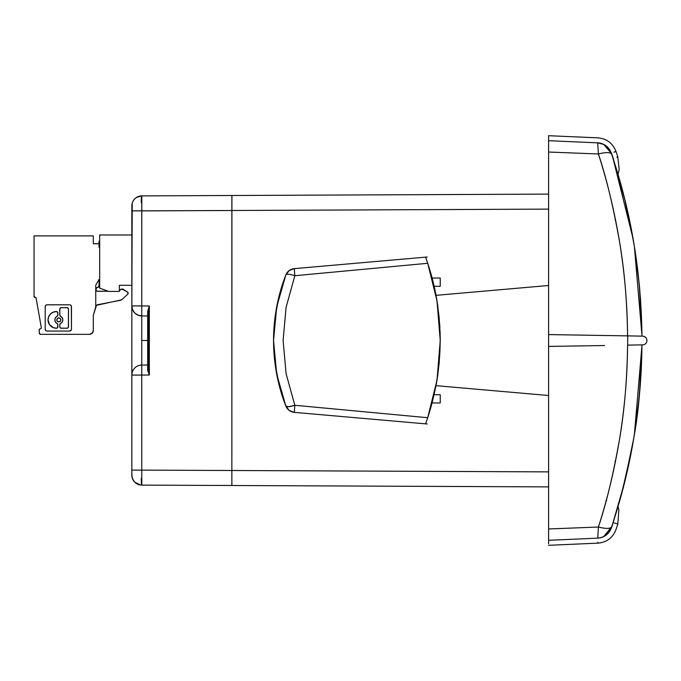<?xml version="1.0" encoding="UTF-8"?>
<svg xmlns="http://www.w3.org/2000/svg" width="681" height="681" viewBox="0 0 681 681"><rect width="100%" height="100%" fill="white"/><g stroke="black" fill="none" stroke-linecap="round" stroke-linejoin="round"><path stroke-width="1.02" d="M642.668 336.142L627.695 335.878L642.668 336.142C645.273 336.431 646.703 337.887 646.95 340.5C646.72 337.938 645.29 336.491 642.668 336.142L627.695 335.878L627.695 345.122L642.668 344.858A4.358 4.358 0 0 0 646.95 340.5A4.358 4.358 0 0 1 642.668 344.858L627.695 345.122L627.695 335.878L548.597 334.575L548.597 537.164L548.597 528.967L598.386 527.026L597.782 538.143A14.999 14.999 0 0 0 603.749 536.585L608.456 533.061L611.436 527.971L614.185 519.024L613.258 522.582C619.14 524.532 619.14 524.532 613.258 522.582L611.436 527.971C617.344 529.997 617.344 529.997 611.436 527.971L613.258 522.582C619.14 524.532 619.14 524.532 613.258 522.582L611.436 527.971C617.344 529.997 617.344 529.997 611.436 527.971L604.09 536.415M616.773 157.251L617.803 156.911L619.165 169.416L618.025 174.515L619.259 178.754M613.258 158.418C619.14 156.468 619.14 156.468 613.258 158.418L614.185 161.976L613.258 158.418C619.14 156.468 619.14 156.468 613.258 158.418C619.14 156.468 619.14 156.468 613.258 158.418L611.436 153.029C617.344 151.003 617.344 151.003 611.436 153.029L613.258 158.418M613.096 158.588L611.257 153.055A14.999 14.999 0 0 0 597.697 142.848L598.386 153.974C605.996 152.084 610.414 152.161 611.649 154.212L608.363 147.99L604.081 144.585M608.329 147.803L611.436 153.029C617.344 151.003 617.344 151.003 611.436 153.029L611.393 152.91M641.919 334.729L641.936 336.125C641.255 272.97 631.168 212.336 611.649 154.212C610.414 152.161 605.996 152.084 598.386 153.974L597.697 142.848A14.999 14.999 0 0 1 611.257 153.055L608.363 147.99L603.749 144.415L608.456 147.939M620.502 497.828L625.379 479.092L619.259 502.246L613.062 522.514M611.368 527.63L611.257 527.945C608.967 533.998 604.447 537.403 597.697 538.152C604.447 537.403 608.967 533.998 611.257 527.945L608.363 533.01L603.749 536.585L611.649 526.788L608.363 533.01L603.749 536.585A14.999 14.999 0 0 1 597.875 538.143L597.782 538.143C597.952 544.621 597.952 544.621 597.782 538.143L597.875 538.143M614.339 522.94L616.884 523.783M608.363 533.002L608.363 533.01A14.999 14.999 0 0 1 604.056 536.424A14.999 14.999 0 0 0 608.363 533.01M611.138 528.303A14.999 14.999 0 0 1 608.491 532.857A14.999 14.999 0 0 0 611.138 528.303M619.055 502.936L618.025 506.485L618.867 509.669L617.803 524.089L615.999 529.537C612.772 537.794 606.745 542.331 597.909 543.149L597.892 542.221M611.649 526.788C610.414 528.839 605.996 528.916 598.386 527.026C605.996 528.916 610.414 528.839 611.649 526.788C631.168 468.664 641.255 408.03 641.936 344.875L641.911 347.387M611.368 153.37L603.758 144.423L601.383 143.478L603.749 144.415L611.436 153.029M598.965 142.959L597.782 142.857L598.965 142.959M617.803 156.911L615.999 151.463L613.904 152.178M603.996 144.542L597.782 142.857C597.952 136.379 597.952 136.379 597.782 142.857L603.749 144.415L598.037 142.874M611.257 153.055L608.491 148.143L611.138 152.697M608.363 147.998L604.056 144.576L608.363 147.998M597.782 142.857C597.952 136.379 597.952 136.379 597.782 142.857L603.749 144.423M624.775 481.552L633.79 438.087C638.991 407.136 641.706 376.065 641.936 344.875L627.584 345.122C627.346 376.261 624.724 407.315 619.701 438.292C614.398 470.018 607.29 499.599 598.386 527.026L548.597 528.967L548.597 346.425L604.507 345.522L548.597 346.425L548.597 152.033L598.386 153.974C607.401 181.827 614.5 211.408 619.701 242.708C624.724 273.66 627.346 304.713 627.584 335.878L641.936 336.125L641.911 333.46M639.331 395.882L641.902 347.685M625.039 480.471L633.56 439.475M623.226 487.69L623.004 488.524M622.8 489.298L621.268 495.053M621.183 495.368L621.021 495.947M634.513 433.712L634.011 436.802M619.361 501.888L628.188 466.936M627.831 468.545L627.21 471.32M641.842 351.745L641.749 355.797M640.727 378.313L638.029 408.251M638.02 408.362L637.952 408.889M635.169 429.541L634.794 431.933M636.148 258.125L636.463 260.363M636.471 260.414L636.573 261.163M638.182 274.026L635.586 254.226M625.388 201.951L627.21 209.68M628.708 216.447L634.334 246.181C631.193 227.76 628.205 213.008 625.379 201.908L613.07 158.52M621.651 187.352L622.63 191.046M624.085 196.681L624.196 197.141M633.56 241.525L624.639 198.92M624.213 197.184L624.094 196.724M641.902 333.315L639.306 284.837L635.603 254.345M639.672 288.855L641.928 335.299M641.885 331.928L641.936 336.125C641.17 272.511 631.074 211.876 611.649 154.212C621.412 183.538 628.793 213.102 633.79 242.913M641.928 335.026L634.377 246.445M634.377 434.555L641.928 345.974M597.782 538.143C597.952 544.621 597.952 544.621 597.782 538.143L598.386 527.026C606.252 503.855 613.36 474.274 619.701 438.292C624.503 409.902 627.133 378.84 627.584 345.122L627.695 345.122M548.597 543.881L548.597 540.297L597.697 538.152L548.597 540.297L548.597 528.967M548.597 139.733L548.597 135.698L548.597 140.703L597.697 142.848L548.597 140.703L548.597 152.033L598.386 153.974C606.226 177.051 613.334 206.624 619.701 242.708C624.511 271.115 627.133 302.168 627.584 335.878L633.117 335.971M627.695 335.878L548.597 334.575L548.597 141.512M626.035 476.334L627.099 471.797M627.107 471.737L627.865 468.409M628.222 466.791L625.379 479.092M638.182 406.906L640.642 379.623M640.625 301.045L640.48 298.959M640.472 298.831L637.995 272.443M632.947 238.035L628.495 215.451M628.486 215.417L628.137 213.843M625.337 201.729L625.149 200.997M624.783 199.499L623.277 193.515M621.183 185.641L619.574 179.852M619.361 179.112L625.379 201.908C628.197 212.974 631.185 227.726 634.334 246.181M641.306 336.116L642.021 336.125M638.991 336.073L640.847 336.108M640.336 336.099L639.127 336.082L640.336 336.099M636.045 336.022L632.181 335.954L636.045 336.022M641.928 345.701L641.936 344.875C641.153 381.317 638.616 411.298 634.334 434.818M615.037 461.122L615.59 461.114L615.037 461.122M548.597 285.492L436.027 295.341L548.597 285.492L548.597 415.044M432.12 278.061L440.241 277.984L440.241 286.318L434.137 286.267L440.241 286.318L440.241 277.984L432.12 278.061M440.241 403.016L440.241 394.682L434.137 394.733L440.241 394.682L440.241 403.016L432.12 402.939L440.241 403.016M548.597 194.111L231.863 195.498L231.863 210.497L548.597 209.118L231.863 210.497L231.863 485.434M548.597 486.889L231.863 485.502L231.863 481.109L231.863 485.502L141.801 485.11L548.597 486.889M615.59 219.886L615.037 219.878M231.923 195.498L231.863 470.503L548.597 471.882L231.863 470.503L231.863 485.502M548.597 395.508L436.027 385.659L548.597 395.508M132.191 203.279L131.842 205.875A10.002 10.002 0 0 1 141.801 195.89L231.863 195.498L231.863 210.497L141.759 210.889L141.801 195.89A10.002 10.002 0 0 0 131.842 205.892L131.842 210.889L231.863 210.497L231.863 195.498L141.801 195.89A6.665 0.579 -90.3 0 0 141.248 202.555A6.665 0.579 89.7 0 1 141.801 195.89L141.759 305.931L149.335 305.999L147.683 311.294L147.683 340.5L141.759 340.5L141.759 315.933L137.954 315.15L134.736 312.979L132.591 309.744L131.842 305.931L141.759 305.931L141.759 315.933L147.683 315.984L147.683 311.294L149.335 305.999L141.759 305.931L141.759 315.933L147.683 315.984A0.834 0.834 0 0 1 148.509 316.818A0.834 0.834 0 0 0 147.683 315.984L147.683 365.016A0.834 0.834 0 0 0 148.509 364.182A0.834 0.834 0 0 1 147.683 365.016L141.759 365.067L141.759 340.5L147.683 340.5L147.683 365.016L141.759 365.067L141.759 375.069L149.335 375.001L147.683 369.706L147.683 365.016L147.683 369.706L148.509 369.264L147.683 369.706L147.862 370.983L149.335 375.001L149.335 305.999L148.509 311.736L147.683 311.294L148.509 311.736L148.509 369.264L149.335 375.001L137.954 375.069M148.509 369.264L148.509 311.736L149.335 305.999L149.335 375.001L148.509 369.264M231.863 210.497L231.863 481.109L231.863 470.503L141.759 470.111L141.801 485.11A6.665 0.579 90.3 0 1 141.248 478.445A6.665 0.579 -89.7 0 0 141.801 485.11L141.759 470.111L231.863 470.503L231.863 210.497M189.922 485.323L200.997 485.366L189.922 485.323M140.26 484.983L139.12 484.736L140.26 484.983M134.812 482.225L135.902 483.161M141.742 365.254L141.759 470.111L131.842 470.111L131.842 474.299C132.31 476.947 130.82 471.192 132.744 479.271L133.127 480.02M131.842 374.405L131.842 470.111L141.759 470.111L141.759 375.069L131.842 375.069L131.842 475.023M132.591 375.069L132.029 375.069M134.736 375.069L133.51 375.069M140.26 196.017L139.12 196.264L140.26 196.017M136.183 197.643L134.812 198.775L136.183 197.643M132.216 203.168L131.842 305.931L141.759 305.931L141.759 210.889L131.842 210.889L131.842 210.02M131.986 204.198L132.412 202.546M133.348 200.614L134.6 198.988M131.842 210.889L131.842 375.069A10.002 10.002 0 0 1 141.759 365.067L141.759 315.933A10.002 10.002 0 0 1 131.842 305.931C132.284 311.804 135.587 315.141 141.759 315.933M131.842 475.108A10.002 10.002 0 0 0 141.801 485.11L141.801 485.11A10.002 10.002 0 0 1 131.842 475.125L132.071 477.245L131.842 475.108M139.282 484.778L137.196 483.97M135.808 483.084L135.051 482.454M137.392 196.937L139.299 196.213L137.392 196.937M131.842 375.069A10.002 10.002 0 0 1 141.759 365.067M131.842 311.762L131.842 369.238M131.842 470.111L131.842 474.725M119.371 291.417L108.696 291.417L99.681 288.14L99.681 234.979L99.681 288.14L108.696 291.417L119.371 291.417L119.371 285.313L119.371 291.417M119.371 285.313L131.842 285.313L119.371 285.313M131.842 234.979L99.681 234.979L131.842 234.979M51.739 312.971L53.178 312.204L50.471 314.009L48.666 316.708L48.036 319.891A8.325 8.325 0 0 1 56.361 311.566L53.178 312.204A8.325 8.325 0 0 0 48.036 319.891L49.441 324.514L53.178 327.587L56.361 328.216L57.451 327.808L57.851 324.735L57.076 323.492A4.001 4.001 0 0 1 54.821 319.891A4.001 4.001 0 0 0 57.076 323.492L55.433 322.011L54.821 319.891L55.433 317.772L57.8 315.431L57.749 312.426L56.361 311.566M60.822 319.891A2 2 0 0 1 58.821 321.892A2 2 0 0 1 56.821 319.891A2 2 0 0 0 58.821 321.892A2 2 0 0 0 60.822 319.891L60.234 318.478L58.821 317.891L57.408 318.478L56.821 319.891L57.408 321.304L58.821 321.892L60.234 321.304L60.822 319.891A2 2 0 0 0 58.821 317.891A2 2 0 0 0 56.821 319.891A2 2 0 0 1 58.821 317.891A2 2 0 0 1 60.822 319.891M97.017 291.204L108.313 291.281L97.8 291.323A1.966 1.966 0 0 1 95.74 289.357A1.966 1.966 0 0 1 97.715 287.391L99.026 286.08A1.311 1.311 0 0 1 97.715 287.391L96.957 287.535L97.715 287.391M122.359 299.163A4.92 4.92 0 0 1 119.933 300.389L122.359 299.163L127.747 294.192L122.359 299.163M120.707 289.519A1.966 1.966 0 0 1 123.099 289.306L121.244 289.17L119.371 290.761L120.707 289.519M128.079 293.698L127.551 292.115A1.311 1.311 0 0 1 127.747 294.192L128.164 293.102L127.551 292.115L121.865 289.008M59.783 324.735L59.894 327.365L60.643 328.114L67.087 328.216L68.364 327.365L68.475 309.038L67.615 307.761L61.171 307.65L59.894 308.51L59.834 315.431L62.209 317.772L62.814 319.891L62.209 322.011L59.834 324.352L59.783 326.837L59.783 324.735A1.388 1.388 0 0 1 60.566 323.492L60.566 323.492A4.001 4.001 0 0 0 60.566 316.299A1.388 1.388 0 0 1 59.783 315.056A1.388 1.388 0 0 0 59.996 315.788M96.149 305.743L97.434 304.773A1.966 1.966 0 0 0 95.953 306.263L93.314 315.312L93.314 330.404L93.314 315.312L96.481 305.309L121.227 299.946M95.74 289.357L96.957 287.535L95.74 289.357L95.893 288.608L96.353 290.778M98.643 287.007L98.924 286.582M123.099 289.306L127.551 292.115M60.192 308.059A1.388 1.388 0 0 1 61.171 307.65L67.087 307.65L61.171 307.65A1.388 1.388 0 0 0 59.783 309.038L59.783 315.056M68.475 309.038L68.475 326.837L68.475 309.038A1.388 1.388 0 0 0 67.087 307.65A1.388 1.388 0 0 1 68.066 308.059M67.087 328.216L61.171 328.216L67.087 328.216A1.388 1.388 0 0 0 68.475 326.837L68.475 326.837M61.171 328.216L61.171 328.216A1.388 1.388 0 0 1 59.783 326.837M60.243 323.705A1.388 1.388 0 0 0 59.834 324.352M60.566 316.299A4.001 4.001 0 0 1 60.566 323.492M57.851 315.056L57.851 312.954L57.851 315.056A1.388 1.388 0 0 1 57.076 316.299A4.001 4.001 0 0 0 54.821 319.891A4.001 4.001 0 0 1 57.076 316.299M57.851 324.735L57.851 326.837L57.851 324.735A1.388 1.388 0 0 0 57.076 323.492M54.735 328.055L53.178 327.587A8.325 8.325 0 0 1 48.036 319.891A8.325 8.325 0 0 0 56.361 328.216L56.472 328.216A1.388 1.388 0 0 0 57.851 326.837L57.749 327.365M57.851 312.954L57.851 312.954A1.388 1.388 0 0 0 56.472 311.566L57 311.677M39.166 329.417L39.447 333.571L40.639 334.345A1.311 1.311 0 0 1 39.328 333.086L39.166 329.417L41.405 328.131L36.016 297.588L41.405 328.131L39.166 329.417M99.026 279.508L99.026 286.08L99.026 279.508L99.681 279.508L99.026 279.508L95.74 285.194L99.026 279.508M97.434 304.773L119.933 300.389M128.164 293.102L127.968 292.541L128.164 293.102M46.351 330.923L47.057 331.06A1.847 1.847 0 0 1 45.21 329.212A1.847 1.847 0 0 0 47.057 331.06L45.755 330.523L45.21 329.212L45.21 306.654A1.847 1.847 0 0 1 47.057 304.807A1.847 1.847 0 0 0 45.21 306.654L45.755 305.352L47.057 304.807L69.615 304.807A1.847 1.847 0 0 1 71.462 306.654A1.847 1.847 0 0 0 71.326 305.948L71.462 329.212A1.847 1.847 0 0 1 69.615 331.06L47.057 331.06L69.615 331.06A1.847 1.847 0 0 0 71.462 329.212L71.462 306.654M71.326 305.948L70.322 304.952A1.847 1.847 0 0 0 69.615 304.807M54.982 320.998L55.433 322.011M49.441 324.514L48.666 323.075M48.666 316.708L50.471 314.009M57.408 318.478L58.821 317.891L60.234 318.478M99.026 247.254L99.681 247.254L99.026 247.254L99.026 241.244L99.026 245.347M35.361 297.588L36.016 297.588L35.361 297.588A1.311 1.311 0 0 1 34.05 296.278L34.05 235.898L34.05 296.278L35.361 297.588M93.314 330.404A3.941 3.941 0 0 1 89.373 334.345L40.639 334.345L89.373 334.345L92.165 333.188L93.314 330.404M95.74 307.191L95.74 285.194L95.74 307.191M99.026 243.772L93.314 243.772L93.314 235.898L34.05 235.898L93.314 235.898L93.314 243.772L99.026 243.772M71.326 329.919L69.615 331.06M45.21 329.212L45.21 306.654M34.05 296.278L34.859 297.486M89.373 334.345L90.888 334.039M99.681 288.14L108.313 291.281L99.681 288.14L99.681 279.508L99.681 288.14M99.681 241.244L99.681 234.979L99.681 241.244L99.026 241.244M34.152 296.78L34.433 297.205L34.152 296.78M440.241 340.5L439.219 362.76L440.241 340.5L439.219 318.24L440.241 340.474M431.686 404.565L436.027 385.659M436.198 296.252L431.763 276.716M437.9 306.79L437.56 304.424M278.921 384.271L278.58 382.909M278.103 380.875L278.206 381.317M277.703 379.07L278.129 380.994M273.668 333.554L273.566 337.265M274.409 322.811L273.805 330.625M274.375 323.135L273.975 327.944M273.983 327.774L274.06 326.727M436.436 383.403L436.3 384.203M273.813 330.557L273.668 333.63M279.201 295.614L274.954 317.882L273.541 340.5C273.643 363.458 277.746 385.301 285.833 406.029A10.002 10.002 36.2 0 0 294.286 412.363L294.822 405.28L288.701 406.719L285.833 406.029L289.153 410.405L294.286 412.363A10.002 10.002 -143.8 0 1 285.833 406.029A180.771 180.771 0 0 1 281.125 392.316A180.771 180.771 0 0 0 285.833 406.029L276.69 374.099L273.541 340.5L276.69 306.901L285.833 274.971A10.002 10.002 0 0 1 294.286 268.637L289.153 270.595L285.833 274.971A180.771 180.771 0 0 0 279.738 293.554M279.227 385.506L280.674 390.783A180.771 180.771 0 0 1 279.789 387.625A180.771 180.771 0 0 0 280.666 390.758L280.998 391.89M273.609 345.659L273.651 346.927M425.736 257.605L425.565 257.146L294.286 268.637L289.153 270.595L285.833 274.971C277.746 295.699 273.643 317.542 273.541 340.5L273.796 350.179M274.375 357.857L274.281 356.87L274.375 357.857M274.137 355.261L273.975 353.09L274.137 355.261M273.668 347.429L273.975 353.09M277.942 380.177L277.729 379.198M437.534 304.254L437.398 303.36M437.228 302.27L437.057 301.223M427.123 419.445L431.039 406.88M273.541 340.5L274.954 363.118L279.201 385.386M426.749 260.465L427.711 263.292A244.13 244.13 0 0 1 430.843 273.421L427.625 263.036M439.9 327.595L439.688 324.071M440.232 338.559L439.654 323.628L440.232 338.559M366.795 418.713L380.739 419.93L366.795 418.713M425.565 423.854L294.286 412.363L425.565 423.854L425.736 423.403M426.8 420.39L426.961 419.913M436.427 297.52L436.904 300.304M437.015 300.951L439.177 317.721M439.168 363.296L437.015 380.058M436.904 380.696L436.427 383.48M431.763 276.724A244.13 244.13 0 0 1 436.18 296.158L431.686 276.435M431.635 276.273L431.439 275.558M289.153 270.595L285.833 274.971C269.514 318.657 269.514 362.343 285.833 406.029C286.71 407.17 289.706 406.923 294.822 405.28L286.097 373.707L283.1 340.5L286.097 307.293L294.822 275.72L294.286 268.637L294.822 275.72A10.002 2.579 -158.7 0 0 285.833 274.971A10.002 2.579 21.3 0 1 294.822 275.72L427.711 263.292L426.8 260.627M378.883 261.232L366.046 262.355M366.795 262.287L381.275 261.027M427.225 257.001L425.565 257.146M425.727 423.412L427.711 417.708L294.822 405.28L286.097 373.707L283.1 340.5L286.097 307.293L294.822 275.72L427.711 263.292L436.981 300.73L440.241 340.526L436.989 380.219L427.711 417.708C444.293 366.216 444.293 314.741 427.711 263.292A244.13 244.13 0 0 0 426.868 260.823L426.187 258.857A244.13 244.13 0 0 0 426.178 258.857L425.727 257.588A244.13 244.13 0 0 0 425.727 257.588M440.241 340.526L440.062 331.204M427.225 423.999L294.286 412.363L294.822 405.28L427.711 417.708L427.106 419.496M431.116 406.617L430.911 407.323M437.943 373.912L437.645 375.989M437.193 378.917L437.466 377.197M437.432 303.607L437.193 302.083M436.436 297.597L436.887 300.202M437.645 305.011L437.943 307.088M430.911 273.677L431.413 275.439M427.276 261.998L426.868 260.814M615.999 151.463C612.772 143.206 606.745 138.669 597.909 137.851L548.597 135.698M622 492.346L632.079 447.757M639.468 394.503L641.885 349.336M597.909 543.149L548.597 545.302M641.928 345.003L639.961 388.774M639.306 396.138L638.216 406.634M638.123 407.442L633.781 438.147M634.054 436.538L633.807 438.011M632.913 443.161L632.3 446.557M631.287 451.954L631.134 452.754M631.125 452.763L630.887 453.989M639.808 290.353L639.408 285.943L639.808 290.353M635.041 250.634L634.513 247.331M618.254 175.306L618.025 174.515M639.221 283.968L634.437 246.811M633.985 244.053L633.798 242.955M632.998 238.324L613.053 158.469M641.877 349.864L639.97 388.672M639.221 397.023L634.556 433.439M632.998 442.676L631.832 449.094M631.798 449.273L625.703 477.739M624.213 483.799L613.053 522.531M605.945 500.535L606.601 500.561M140.976 485.076L137.962 484.327M136.013 483.238L137.06 483.893L136.013 483.238M139.963 484.932L139.367 484.804M131.961 476.666L132.08 477.287M132.591 478.913L134.753 482.174L140.567 485.034M138.175 484.412L139.128 484.736L138.175 484.412M133.74 200.027L133.17 200.904M136.013 197.762L137.06 197.107L136.013 197.762M136.387 197.507L141.801 195.89L139.128 196.264M139.784 196.102L141.469 195.898M140.72 195.949L140.295 196.009M140.567 195.966L138.303 196.537M133.689 200.095L133.042 201.142M132.523 202.266L132.25 203.04M139.656 196.128L139.077 196.281L139.656 196.128"/></g></svg>
